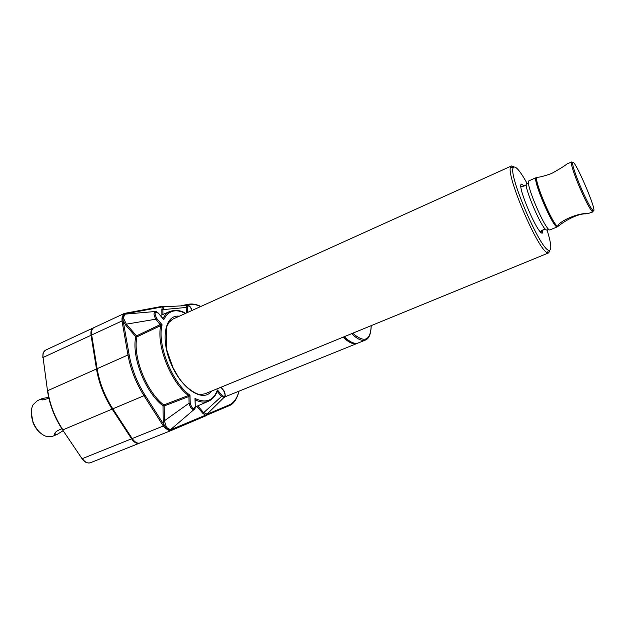 <?xml version="1.0" encoding="UTF-8"?>
<svg xmlns="http://www.w3.org/2000/svg" width="625" height="625" viewBox="0 0 625 625"><rect width="100%" height="100%" fill="white"/><g stroke="black" fill="none" stroke-linecap="round" stroke-linejoin="round"><path stroke-width="0.94" d="M63.172 430.695L57.156 434.391L54.695 434.367C54.484 432.461 56.883 430.602 61.906 428.797M31.289 412.383L32.992 422.484C34.656 426.68 37.008 430.078 40.055 432.656M48.836 398.039C44 400.047 41.453 400.437 41.188 399.211L42.742 398.398L48.688 397.383M172.078 428.344L171.234 430.492L169.422 430.695L165.43 428.344L163.352 426L132.203 438.547C134.812 442.266 137.422 443.734 140.023 442.945L170.953 430.602M171.227 430.492L205.148 416.125L205.469 415.172L202.945 413.438L196.703 406.305M357.805 343.117L357.227 343.383C353.555 344.758 348.844 342.688 343.094 337.172M357.25 343.375L224.844 396.891M164.789 306.75L164.141 306.789L162.859 309.625L161.805 309.539L162.57 306.859L164.578 306.734M126.617 314.008L124.273 314.094L122.812 317.977L123.156 320.828L122.016 320.945L121.992 317.977L123.484 314.023L125.219 313.25L124.234 313.5M125.836 314.078L124.773 314.258L123.391 317.938L126.328 324.156L155.891 319.195C153.703 315.492 153.477 312.93 155.211 311.508L156.164 311.578M164.891 306.742L188.625 305.477M188.844 396.508L188.406 395.5L188.844 396.508L164.172 405.961L164.367 420.805L163.234 420.75L164.156 425.094L166.023 427.773L169.945 430.086L205.594 415.156L207.586 413.594M206.672 414.961L205.352 416.039M217.07 391.516L217.414 389.953L217.484 391.672L216.906 391.938M195.133 399.922L194.977 398.484L195.289 399.922C200.352 402.328 204.828 402.734 208.695 401.156C215.062 397.859 216.664 392.68 217.414 390.578L217.102 391.453M160.766 325.562L136.906 336.852L135.766 336.648L125.531 324.945L126.328 324.156L136.555 335.859L160.383 324.562L162.094 324.781L156.68 318.398L155.891 319.195L160.766 325.562L162.094 324.781C156.922 344.398 171.852 382.281 189.977 395.258L188.43 395.492M160.383 324.562L160.742 325.57C156.211 345.414 170.633 382.008 188.406 395.5L163.75 404.977L163.047 405.898C145.227 392.164 131.375 356.852 135.766 336.648L136.555 335.859L136.906 336.852C132.609 356.727 146.234 391.445 163.75 404.977L164.172 405.961L163.047 405.898L163.234 420.75M169.422 430.695L170.195 429.602L166.477 427.406L164.367 420.805L189.094 403.164L190.227 403.227L189.977 395.258L188.891 396.484L189.094 403.164C190.109 407.547 191.836 409.664 194.273 409.539L194.273 409.539C194.734 409.68 195.094 408.68 195.359 406.523L195.367 406.805M194.883 408.82L171.469 428.867M190.227 403.227C192.062 408.93 193.734 410 195.25 406.422L195.125 399.836M162.93 314.453L162.859 309.625L186.203 307.469L187.266 307.555L187.414 312.531M186.367 313.008L186.203 307.469L187.383 305.273C187.258 304.656 190.695 305.633 192 310.461M197.727 405.867L203.672 412.672L222.305 395.711C225.5 397.227 225.906 395.453 223.508 390.383L223.234 390.055M225.047 396.367L207.102 414.133L203.672 412.672L202.945 413.438M206.758 414.922L207.102 414.133L205.273 416.078L205.594 415.156M207.188 414.031L207.555 413.625M162.961 318.539L163.766 319.641C168.398 310.547 175.625 308.477 185.445 313.422M162.719 318.406L158.391 313.273C154.688 311.266 154.117 312.977 156.68 318.398M220.977 387.242L223.516 390.258C224.469 391.07 225.039 392.867 225.219 395.648L224.32 397.469L221.578 396.484L217.438 391.695M369.18 336.328L365.625 339.984L358.344 342.93C354.68 344.305 349.977 342.227 344.234 336.703M355.953 343.352C352.5 343.922 348.281 341.836 343.297 337.086M170.195 429.602L171.664 428.703M543.047 229.766L542.406 233.07C538.016 235.398 516.297 184.477 521.531 184.125L524.227 186M546.953 229.633C551.5 244.336 552.016 251.203 548.484 250.227C539.727 248.078 508.531 175.406 513.141 167.906C514.906 164.812 519.531 169.93 527.016 183.258M549.828 250.383L548.742 252.844L547.391 252.68C538.227 250.578 505.68 174.758 510.617 167.016L511.445 165.969L513.93 166.898M168.438 322.844L173 319.055L511.359 166.016M124.156 313.539L94.07 327.555C91.961 328.672 91.156 331.148 91.672 334.984L97.125 368.695C99.539 382.898 104.773 396.281 112.812 408.828L132.203 438.547M125.531 324.945L123.219 321.078L122.016 320.945L91.672 334.984M92.523 328.891C91.258 330.297 90.836 332.445 91.258 335.344L96.703 369.031C99.109 383.156 104.305 396.461 112.305 408.938L131.688 438.633C133.68 441.555 135.781 443.055 138.008 443.141M93.719 327.734L93.453 327.844C91.336 328.961 90.539 331.438 91.047 335.273L96.492 368.977C98.906 383.18 104.133 396.555 112.172 409.102L131.562 438.805C134.172 442.523 136.781 443.984 139.391 443.203L139.797 443.031M41.852 398.719L37.367 400.703L33.133 404.664C30.672 409.469 30.688 415.352 33.18 422.297C36.422 429.977 40.977 434.734 46.836 436.578L52.641 436.289L57.156 434.391M123.156 320.828L129.148 354.844C131.742 369 137.008 382.391 144.938 395.016L164.156 425.094L163.203 425.781L143.977 395.703L112.812 408.828M161.68 306.43L162.57 306.859L125.977 313.734L125.117 313.242M125.82 313.719L125.344 313.219L162.086 306.352L162.68 306.797M166.477 427.406L165.43 428.344M121.992 317.977L123.391 317.938M124.773 314.258L123.484 314.023M585.766 213.883C577.898 213.297 563.047 221.789 558.617 226.133L557.805 226M571.523 161.984L566.969 164C564.055 166.289 558.914 169.461 551.555 173.516C544.414 176.055 539.57 177.312 537.023 177.305C533.305 178.844 552.469 224.453 557.617 226.281C558.961 220.992 579.703 212.258 587.375 213.797L592.977 211.891L593.234 210.602M572.641 162.68L571.547 161.969L571.273 162.758C571.531 166.43 574.172 174.32 579.203 186.422C585 199.852 589.328 208.211 592.195 211.508L592.977 211.891M580.242 186.039C585.836 198.992 590.008 207.063 592.766 210.258C599.914 217.055 572.688 153.625 572.57 163.211C572.836 166.75 575.391 174.367 580.242 186.039M536.836 177.617L536.312 177.578C531.453 177.781 553.844 229.938 557.438 226.789L557.891 225.984M558.32 225.883L558.531 225.203M557.445 226.172L557.219 226.266C553.703 229.352 531.789 178.297 536.539 178.094L536.742 178M371.195 325.648C370.594 340.727 364.438 343.25 352.719 333.227M238.859 391.289C237.203 398.234 234 402.773 229.258 404.906L207.281 414.164M185.5 305.398L189.391 304.641C192.844 304.008 196.594 304.641 200.648 306.547M161.883 306.383L163.844 306.438M171.445 429.57L171.234 430.492L205.148 416.125M164.273 425.328L163.203 425.781M231.852 404.078L228.961 405.789L229.258 404.906M228.938 405.797L206.344 415.352L228.961 405.789C233.523 404.195 236.875 399.344 239.023 391.227M188.625 304.234L189.391 304.641M62.648 429.914L81.969 458.594L62.586 429.828C54.633 417.773 49.609 404.82 47.523 390.969L43.062 357.484L47.5 390.812M112.172 409.102L62.93 429.844C54.898 417.688 49.836 404.625 47.742 390.648L96.492 368.977M139.32 443.227L90.391 462.758C87.633 463.609 84.945 462.234 82.328 458.633L131.562 438.805M91.047 335.273L43.062 357.484C42.641 353.695 43.555 351.219 45.797 350.039L93.352 327.883M371.234 325.633C370.953 333.82 369.086 338.602 365.625 339.984C362.023 341.352 357.367 339.242 351.648 333.664M191.922 310.492C190.008 305.656 188.453 304.68 187.266 307.555M163.039 318.508C164.82 315 167.188 312.602 170.141 311.328L175.672 310.336M220.891 387.281L223.508 390.383M222.305 395.711L217.414 389.953C213.469 400.742 205.984 403.586 194.977 398.484L195.25 406.422M211.609 391.086C203.266 402.805 181.992 389.516 171.18 364.109C160.109 338.82 165.039 314.219 179.297 316.203M144.938 395.016L143.977 395.703C135.93 382.906 130.594 369.328 127.969 354.977L97.125 368.695M129.148 354.844L127.969 354.977L122.062 321.195M161.875 314.906L161.805 309.539M132.141 438.453L131.688 438.633M112.758 408.742L112.305 408.938M97.148 368.836L96.703 369.031M91.695 335.141L91.258 335.344M541.922 230.508C541.859 231.945 541.352 232.367 540.383 231.766L540.344 231.742M520.945 186.609L522.906 186.297M557.438 226.789L550.172 229.836C546.352 233.07 524.031 181.07 529.109 180.766L536.281 177.594M547.336 228.844C545.828 239.383 519.102 177.117 527.891 183.547M55.672 432.156L54.695 434.367M42.695 399.875L41.188 399.211M126.078 314.055L155.211 311.508C155.359 310.977 156.43 311.531 158.414 313.156L163.023 318.617M140.023 442.945L171.094 430.547M181.086 305.688L188.82 304.203C192.43 303.562 196.445 304.32 200.859 306.453M139.391 443.203L90.391 462.758C87.094 463.453 84.312 462.102 82.039 458.695M42.828 357.656C42.969 351.422 43.047 352.836 45.406 350.242M185.641 313.336C181.156 310.398 175.992 309.727 170.141 311.328L160.422 315.539M173 319.055L169.305 321.68L166.43 327.258L166.633 349.664L173.008 367.711L178.234 376.828C185.508 388.094 196.602 394.867 200.656 394.57L205.07 393.766L548.742 252.844M208.695 401.156L195.367 406.883M513.141 167.906L510.617 167.016M548.484 250.227L547.391 252.68M572.57 163.211L571.273 162.758M592.766 210.258L592.195 211.508M540.383 231.766C541.188 230.687 542.867 229.781 545.43 229.055M520.961 186.516C522.305 186.695 524.117 186.117 526.391 184.789"/></g></svg>
